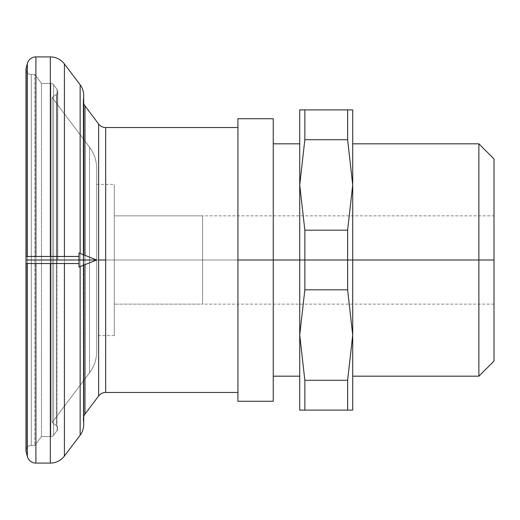 <?xml version="1.0" encoding="UTF-8"?>
<svg xmlns="http://www.w3.org/2000/svg" width="520" height="520" viewBox="0 0 520 520"><rect width="100%" height="100%" fill="white"/><g stroke="black" fill="none" stroke-linecap="round" stroke-linejoin="round"><path stroke-width="0.39" stroke-dasharray="2.6 1.95" d="M273.247 118.716L273.247 260L347.62 260L347.62 289.815L304.837 289.815L304.837 260L299.735 260L299.735 184.944L304.837 230.185L304.837 289.815L299.735 335.056L299.735 143.819L299.735 260L273.247 260L273.247 143.819L273.247 260L237.926 260L237.926 118.716M347.62 260L352.716 260L352.716 335.056L347.62 289.815L347.62 230.185L352.716 184.944L352.716 260L352.716 143.819L352.716 376.181L352.716 260L478.881 260L478.881 143.819L478.881 260L304.837 260L304.837 230.185L347.62 230.185L347.62 260M494 158.938L494 260L202.605 260L494 260L494 304.148L494 260L202.605 260L202.605 304.148L202.605 215.852L202.605 260L494 260L478.881 260L478.881 376.181L478.881 260L494 260L494 361.062M237.926 401.284L237.926 127.549C237.926 115.843 237.926 115.843 237.926 127.549L237.926 392.45L237.926 260L273.247 260L273.247 401.284M114.302 260L96.642 260L96.642 184.411L96.642 260L114.302 260L114.302 184.411L114.302 335.589L114.302 260L96.642 260L96.642 168.409A35.321 35.321 0 0 0 89.531 147.154L89.531 260L96.642 260L96.642 351.591A35.321 35.321 0 0 1 89.531 372.847L89.531 260L96.642 260L89.531 260L89.531 147.154A35.321 35.321 0 0 1 96.642 168.409L96.642 260L89.531 260L89.531 372.847A35.321 35.321 0 0 0 96.642 351.591L96.642 260L114.302 260L114.302 184.411L114.302 335.589L114.302 215.852L114.302 260L114.302 215.852L202.605 215.852L202.605 282.074L202.605 215.852L202.605 282.074L202.605 260L114.302 260L202.605 260L202.605 215.852L114.302 215.852L202.605 215.852L114.302 215.852L114.302 304.148L202.605 304.148L202.605 260L114.302 260L202.605 260L202.605 304.148L114.302 304.148L202.605 304.148L114.302 304.148L114.302 260M105.69 260L98.638 260L98.638 124.033A8.827 8.827 0 0 0 105.69 127.549L105.69 392.45A8.827 8.827 0 0 0 98.638 395.967L98.638 260L105.69 260L105.69 127.549A8.827 8.827 0 0 1 98.638 124.033L84.981 105.905L84.981 260L83.2 260L83.369 98.878A8.827 8.827 0 0 0 84.981 105.905A8.827 8.827 0 0 1 83.369 98.878L83.369 260L83.707 260L80.151 260L80.151 84.819A17.661 17.661 0 0 1 83.369 98.878A17.661 17.661 0 0 0 83.707 95.446A17.661 17.661 0 0 1 83.369 98.878L83.369 421.122A8.827 8.827 0 0 1 83.707 416.475A8.827 8.827 0 0 0 83.369 421.122L83.369 260L83.707 260L80.151 260L80.151 266.597L80.151 260L83.707 260L83.369 260L83.369 98.878A8.827 8.827 0 0 0 84.981 105.905L98.638 124.033L98.638 395.967A8.827 8.827 0 0 1 105.69 392.45L237.926 392.45L237.926 260L237.926 392.45L105.69 392.45L105.69 260M83.707 424.554A17.661 17.661 0 0 1 80.151 435.182A17.661 17.661 0 0 0 83.369 421.122A8.827 8.827 0 0 1 83.707 416.475A8.827 8.827 0 0 0 83.369 421.122A17.661 17.661 0 0 1 80.151 435.182L64.415 456.06L64.415 260L64.415 263.53L64.415 260L50.31 260L50.31 56.907A17.661 17.661 0 0 1 64.415 63.941L64.415 260L50.31 260L50.31 263.53L50.31 260L64.415 260L64.415 256.471L64.415 456.06A17.661 17.661 0 0 1 50.31 463.093L50.31 260L64.415 260L64.415 63.941A17.661 17.661 0 0 0 50.31 56.907L35.899 56.907L35.899 260L27.372 260L27.372 63.453A8.827 8.827 0 0 1 35.899 56.907A8.827 8.827 0 0 0 27.372 63.453L26.182 67.899L26 260L31.297 260L31.297 74.568A5.298 5.298 0 0 1 26.182 67.899A5.298 5.298 0 0 0 31.297 74.568L31.297 445.432A5.298 5.298 0 0 0 26 450.729A5.298 5.298 0 0 1 31.297 445.432L31.297 260L26 260L31.297 260L26 260L26.182 256.471L26.182 452.101A5.298 5.298 0 0 1 26 450.729A5.298 5.298 0 0 0 26.182 452.101L27.372 456.547L27.372 260L27.372 263.53L27.372 260L35.899 260L27.372 260L35.899 260L35.899 256.471L35.899 463.093A8.827 8.827 0 0 1 27.372 456.547A8.827 8.827 0 0 0 35.899 463.093L50.31 463.093A17.661 17.661 0 0 0 64.415 456.06L80.151 435.182L80.151 260L83.707 260L83.2 260L83.369 421.122A17.661 17.661 0 0 1 83.707 424.554A17.661 17.661 0 0 0 83.369 421.122L83.2 260L84.981 260L83.2 260L84.981 260L84.981 255.333L84.981 414.096A8.827 8.827 0 0 0 83.707 416.475A8.827 8.827 0 0 1 84.981 414.096L98.638 395.967L84.981 414.096L84.981 105.905M78.982 267.065L78.982 260L26 260L26 450.729A5.298 5.298 0 0 1 31.297 445.432L34.827 445.432L41.483 436.605L50.778 436.605L50.778 260L53.599 260L53.599 84.806A3.53 3.53 0 0 0 50.778 83.395L50.778 260L53.599 260L53.599 435.195A3.53 3.53 0 0 1 50.778 436.605L50.778 83.395A3.53 3.53 0 0 1 53.599 84.806L53.599 260L50.778 260L50.778 436.605A3.53 3.53 0 0 0 53.599 435.195L53.599 260L50.778 260L50.778 83.395L41.483 83.395L34.827 74.568L31.297 74.568A5.298 5.298 0 0 1 26.182 67.899L27.372 63.453L27.372 456.547L26.182 452.101L26.182 67.899M26.182 70.642A5.298 5.298 0 0 0 31.297 74.568L31.297 445.432L34.827 445.432L41.483 436.605L50.778 436.605A3.53 3.53 0 0 0 53.599 435.195L57.038 430.632L57.038 260L57.752 260L56.342 260L56.342 94.315A3.53 3.53 0 0 0 57.038 89.369L57.038 260L57.752 260L56.342 260L56.342 425.685A3.53 3.53 0 0 1 57.038 430.632L57.038 89.369A3.53 3.53 0 0 1 56.342 94.315L56.342 260L57.752 260L57.038 260L57.038 430.632A3.53 3.53 0 0 0 56.342 425.685L56.342 260L57.752 260L57.038 260L57.038 89.369L53.599 84.806A3.53 3.53 0 0 0 50.778 83.395A3.53 3.53 0 0 1 53.599 84.806L57.038 89.369A3.53 3.53 0 0 1 56.342 94.315A3.53 3.53 0 0 0 57.038 89.369L53.599 84.806L53.599 435.195A3.53 3.53 0 0 1 50.778 436.605L41.483 436.605L34.827 445.432L31.297 445.432A5.298 5.298 0 0 0 26.182 449.358M84.981 264.667L84.981 260L84.981 264.667M35.899 263.53L35.899 56.907L50.31 56.907L50.31 463.093L35.899 463.093L35.899 263.53M26.182 263.53L26.182 260L26.182 263.53M27.372 256.471L27.372 260L27.372 256.471M50.31 256.471L50.31 260L50.31 256.471M83.707 265.174L83.707 103.526A8.827 8.827 0 0 1 83.369 98.878A17.661 17.661 0 0 0 80.151 84.819L80.151 435.182M96.642 260L96.642 168.409A35.321 35.321 0 0 0 89.531 147.154L52.111 97.5L56.342 94.315L52.111 97.5L89.531 147.154A35.321 35.321 0 0 1 96.642 168.409L96.642 351.591A35.321 35.321 0 0 1 89.531 372.847L52.111 422.5L56.342 425.685A3.53 3.53 0 0 1 57.038 430.632L53.599 435.195L57.038 430.632A3.53 3.53 0 0 0 56.342 425.685L52.111 422.5L89.531 372.847A35.321 35.321 0 0 0 96.642 351.591L96.642 260L78.982 260L96.642 260M494 260L494 361.062L494 215.852L202.605 215.852M273.247 260L273.247 143.819M299.735 260L299.735 376.181L299.735 260L299.735 335.056L304.837 289.815L347.62 289.815L352.716 335.056L347.62 380.296L347.62 410.111L304.837 410.111L304.837 380.296L347.62 380.296L304.837 380.296L299.735 335.056L304.837 380.296L304.837 410.111L299.735 410.111L299.735 335.056L299.735 410.111L352.716 410.111L347.62 410.111L347.62 380.296L352.716 335.056L352.716 184.944L347.62 139.704L304.837 139.704L304.837 109.889L347.62 109.889L347.62 139.704L347.62 109.889L352.716 109.889L352.716 184.944L347.62 230.185L304.837 230.185L299.735 184.944L299.735 109.889L304.837 109.889L299.735 109.889L299.735 184.944L304.837 139.704L299.735 184.944L299.735 376.181L299.735 143.819L299.735 260M347.62 109.889L304.837 109.889L304.837 139.704L347.62 139.704L352.716 184.944L352.716 109.889L347.62 109.889M352.716 260L352.716 143.819L352.716 260M237.926 127.549L237.926 260L237.926 127.549L105.69 127.549L237.926 127.549L237.926 392.45M80.151 84.819L64.415 63.941L80.151 84.819A17.661 17.661 0 0 1 83.707 95.446M31.297 74.568L34.827 74.568L41.483 83.395L50.778 83.395L41.483 83.395L34.827 74.568L31.297 74.568L34.827 74.568L34.827 445.432L34.827 74.568L34.827 445.432L31.297 445.432L31.297 74.568M41.483 436.605L41.483 83.395L41.483 436.605L34.827 445.432L34.827 74.568L41.483 83.395L41.483 436.605L41.483 83.395L50.778 83.395L50.778 436.605L41.483 436.605M56.342 425.685L52.111 422.5L52.111 97.5L56.342 94.315L56.342 425.685L56.342 94.315L52.111 97.5L52.111 422.5L89.531 372.847L89.531 147.154L52.111 97.5L52.111 422.5L56.342 425.685M53.599 84.806L57.038 89.369L57.038 430.632L53.599 435.195L53.599 84.806M52.111 97.5L89.531 147.154L89.531 372.847L52.111 422.5L52.111 97.5M26 69.27L26 260L26 256.471L26 260L78.982 260L78.982 263.53L78.982 252.935M78.982 256.471L78.982 263.53M78.982 260C78.982 255.463 78.982 255.463 78.982 260C78.982 264.537 78.982 264.537 78.982 260M494 304.148L202.605 304.148M96.642 184.411L114.302 184.411M83.2 260L83.2 100.588L83.2 260M57.752 260L57.752 91.494L57.752 260M83.707 416.475L83.707 254.826M114.302 335.589L96.642 335.589"/><path stroke-width="0.78" d="M352.716 376.181L478.881 376.181L494 361.062L494 260L478.881 260L478.881 376.181L478.881 260L352.716 260L352.716 184.944L347.62 230.185L347.62 260L304.837 260L304.837 289.815L347.62 289.815L347.62 260L347.62 289.815L352.716 335.056L352.716 260L347.62 260L494 260L494 158.938L478.881 143.819L478.881 260L478.881 143.819L352.716 143.819M299.735 260L304.837 260L304.837 230.185L299.735 184.944L299.735 260L273.247 260L299.735 260L299.735 335.056L304.837 289.815L304.837 260L299.735 260L299.735 184.944L304.837 230.185L304.837 260L347.62 260L347.62 230.185L304.837 230.185L347.62 230.185L352.716 184.944L352.716 109.889L304.837 109.889L304.837 139.704L347.62 139.704L347.62 109.889L347.62 139.704L352.716 184.944L347.62 139.704L304.837 139.704L299.735 184.944L304.837 139.704L304.837 109.889L352.716 109.889L352.716 335.056L347.62 380.296L304.837 380.296L304.837 410.111L347.62 410.111L347.62 380.296L347.62 410.111L352.716 410.111L352.716 335.056L347.62 289.815L304.837 289.815L299.735 335.056L304.837 380.296L347.62 380.296L352.716 335.056L352.716 410.111L299.735 410.111L304.837 410.111L304.837 380.296L299.735 335.056L299.735 410.111L299.735 260M237.926 260L273.247 260L273.247 118.716L237.926 118.716L237.926 401.284L273.247 401.284L273.247 260L237.926 260M105.69 260L98.638 260L98.638 395.967A8.827 8.827 0 0 1 105.69 392.45L105.69 127.549A8.827 8.827 0 0 1 98.638 124.033L98.638 260L105.69 260L105.69 392.45A8.827 8.827 0 0 0 98.638 395.967L84.981 414.096L84.981 264.667L84.981 414.096A8.827 8.827 0 0 0 83.707 416.475A8.827 8.827 0 0 1 84.981 414.096L98.638 395.967L98.638 124.033A8.827 8.827 0 0 0 105.69 127.549L237.926 127.549L105.69 127.549L105.69 260M80.151 435.182L64.415 456.06A17.661 17.661 0 0 1 50.31 463.093L50.31 263.53L50.31 463.093A17.661 17.661 0 0 0 64.415 456.06L80.151 435.182L80.151 266.597L80.151 435.182A17.661 17.661 0 0 0 83.707 424.554L83.707 265.174M64.415 456.06L64.415 263.53L64.415 456.06M27.372 263.53L27.372 456.547A8.827 8.827 0 0 0 35.899 463.093L35.899 263.53L35.899 463.093A8.827 8.827 0 0 1 27.372 456.547L26.182 452.101L26.182 263.53L26.182 452.101A5.298 5.298 0 0 1 26 450.729A5.298 5.298 0 0 0 26.182 452.101L27.372 456.547L27.372 263.53M26.182 67.899L27.372 63.453A8.827 8.827 0 0 1 35.899 56.907L35.899 256.471L35.899 56.907A8.827 8.827 0 0 0 27.372 63.453L26.182 67.899L26.182 256.471L26.182 67.899A5.298 5.298 0 0 0 26.182 70.642M27.372 63.453L27.372 256.471L27.372 63.453M64.415 256.471L64.415 63.941A17.661 17.661 0 0 0 50.31 56.907L50.31 256.471L50.31 56.907A17.661 17.661 0 0 1 64.415 63.941L80.151 84.819L80.151 253.403L80.151 84.819L64.415 63.941L64.415 256.471M84.981 105.905L98.638 124.033L84.981 105.905L84.981 255.333L84.981 105.905A8.827 8.827 0 0 1 83.707 103.526L83.707 95.446A17.661 17.661 0 0 0 80.151 84.819M237.926 392.45C237.926 404.157 237.926 404.157 237.926 392.45L105.69 392.45L237.926 392.45L237.926 127.549M299.735 109.889L304.837 109.889L299.735 109.889L299.735 184.944L299.735 109.889M494 215.852L494 260M299.735 143.819L273.247 143.819L273.247 134.862L273.247 260M35.899 56.907L50.31 56.907L35.899 56.907M50.31 463.093L35.899 463.093L50.31 463.093M26.182 449.358A5.298 5.298 0 0 0 26 450.729L26 263.53L78.982 263.53L78.982 260L78.982 267.065L96.642 260L26 260L26 263.53M26 260L96.642 260L78.982 252.935L78.982 260L78.982 256.471L26 256.471L26 260C26 264.537 26 264.537 26 260C26 255.463 26 255.463 26 260M26 256.471L26 69.27M83.707 254.826L83.707 95.446M83.707 416.475L83.707 424.554M273.247 376.181L299.735 376.181"/></g></svg>
